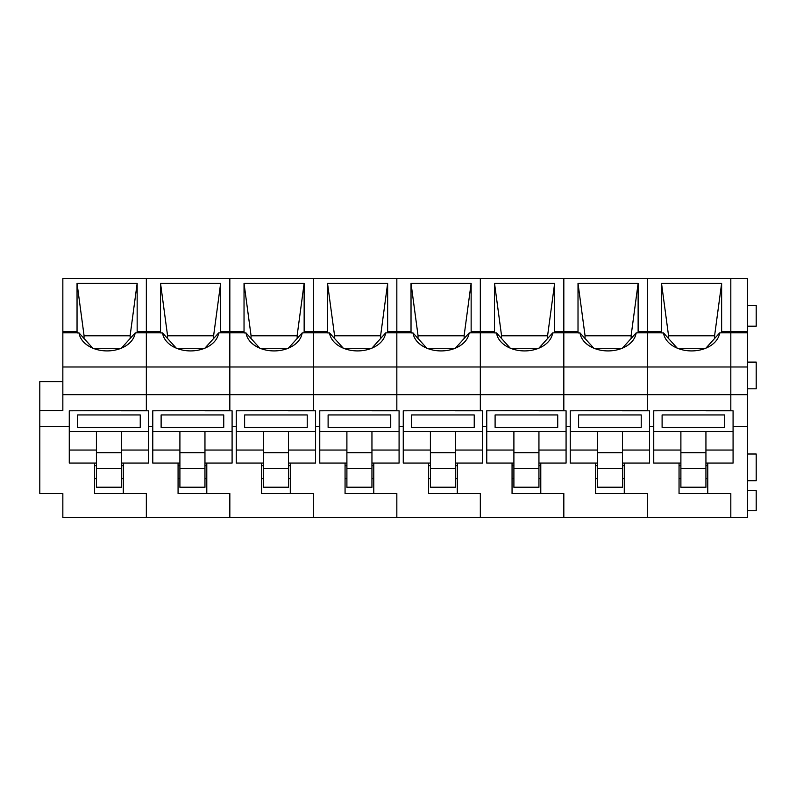 <?xml version="1.0" encoding="UTF-8"?>
<svg xmlns="http://www.w3.org/2000/svg" width="796" height="796" viewBox="0 0 796 796"><rect width="100%" height="100%" fill="white"/><g stroke="black" fill="none" stroke-linecap="round" stroke-linejoin="round"><path stroke-width="1.19" d="M707.773 463.063L707.773 493.5L730.818 493.5L730.818 517.4L747.514 517.4L747.514 278.6L62.844 278.6L62.844 410.527L39.8 410.527L39.8 493.5L62.844 493.5L62.844 510.724M707.773 410.806L730.818 410.527L730.818 278.6L730.818 331.643L721.634 331.643L721.634 283.306L661.516 283.306L661.516 331.643L638.133 331.643L638.133 283.306L578.015 283.306L578.015 331.643L563.827 331.643L563.827 278.6L563.827 331.643L554.643 331.643L554.643 283.306L494.525 283.306L494.525 331.643L480.326 331.643L480.326 278.6L480.326 331.643L471.142 331.643L471.142 283.306L411.025 283.306L411.025 331.643L396.836 331.643L396.836 278.6L396.836 331.643L387.642 331.643L387.642 283.306L327.524 283.306L327.524 331.643L313.335 331.643L313.335 278.6L313.335 331.643L304.152 331.643L304.152 283.306L244.034 283.306L244.034 331.643L229.835 331.643L229.835 278.6L229.835 331.643L220.651 331.643L220.651 283.306L160.533 283.306L160.533 331.643L146.345 331.643L146.345 278.6L146.345 331.643L137.161 331.643L137.161 283.306L77.043 283.306L77.043 331.643L62.844 331.643M747.514 331.643L730.818 331.643L730.818 332.827L721.455 332.827L721.634 331.643M747.514 332.827L730.818 332.827L730.818 366.986L647.317 366.986L647.317 332.827L637.964 332.827L638.133 331.643M747.514 366.986L730.818 366.986L730.818 394.657L563.827 394.657L563.827 331.643L563.827 332.827L554.464 332.827L554.643 331.643M747.514 394.657L730.818 394.657L730.818 410.527L679.048 410.527M747.514 426.387L733.076 426.387M578.015 331.643L578.195 332.947L580.035 332.947L593.886 348.31M594.134 348.31L622.024 348.31M622.273 348.31L636.123 332.947L637.964 332.827M595.557 410.527L647.317 410.527L647.317 366.986L563.827 366.986L563.827 332.827L578.195 332.827M540.783 463.063L540.783 493.5L563.827 493.5L563.827 517.4L480.326 517.4L480.326 493.5L457.282 493.5L457.282 463.063M512.057 410.527L563.827 410.527L540.783 410.806M595.557 463.063L595.557 493.54L647.317 493.5L647.317 517.4L563.827 517.4L563.827 493.54L512.057 493.54L512.057 463.063M631.198 338.419L631.099 335.733L585.06 335.733L584.961 338.429M595.557 478.635L597.388 478.635M622.442 478.635L624.273 478.635M457.282 410.806L480.326 410.527L480.326 366.986L563.827 366.986L563.827 410.527L563.827 394.657L480.326 394.657L480.326 331.643L480.326 332.827L470.963 332.827L471.142 331.643M647.317 331.643L647.317 278.6L647.317 331.643M580.035 332.947A28.178 19.87 0 0 0 585.01 342.459A28.178 19.87 0 0 0 631.138 342.459A28.178 19.87 0 0 0 636.123 332.947M570.254 426.387L566.075 426.387M585.06 335.733L578.015 283.306M631.099 335.733L638.133 283.306M585.05 335.773L631.099 335.773M597.388 463.063L570.254 463.063L570.254 410.806L622.442 410.527M622.442 410.806L649.576 410.806L649.576 431.492L570.254 431.492M578.602 427.353L578.602 414.945L578.602 427.353L641.228 427.353L641.228 414.945L641.228 427.353M578.602 414.945L641.228 414.945M597.388 431.492L597.388 487.321L622.442 487.321L622.442 431.492M649.576 431.492L649.576 463.063L622.442 463.063M661.516 331.643L661.695 332.947L663.526 332.947L677.376 348.31M677.625 348.31L705.515 348.31M705.763 348.31L719.624 332.947L721.455 332.827M624.273 463.063L624.273 493.5L647.317 493.5L647.317 517.4L730.818 517.4L730.818 493.5L679.048 493.54L679.048 463.063M661.695 332.827L647.317 332.827L647.317 410.527L624.273 410.806M747.514 388.816L756.2 388.816L756.2 362.1L747.514 362.1M747.514 480.734L756.2 480.734L756.2 454.009L747.514 454.009M747.514 510.724L756.2 510.724L756.2 490.684L747.514 490.684M747.514 326.191L756.2 326.191L756.2 305.316L747.514 305.316M714.699 338.419L714.599 335.733L668.55 335.733L668.451 338.429M679.048 478.635L680.888 478.635M705.933 478.635L707.773 478.635M663.526 332.947A28.178 19.87 0 0 0 668.511 342.459A28.178 19.87 0 0 0 714.639 342.459A28.178 19.87 0 0 0 719.624 332.947M653.745 426.387L649.576 426.387M668.55 335.733L661.516 283.306M714.599 335.733L721.634 283.306M668.55 335.773L714.599 335.773M680.888 463.063L653.745 463.063L653.745 410.806L705.933 410.527M705.933 410.806L733.076 410.806L733.076 431.492L653.745 431.492M662.103 427.353L662.103 414.945L662.103 427.353L724.718 427.353L724.718 414.945L724.718 427.353M662.103 414.945L724.718 414.945M680.888 431.492L680.888 487.321L705.933 487.321L705.933 431.492M733.076 431.492L733.076 463.063L705.933 463.063M494.525 331.643L494.694 332.947L496.535 332.947L510.385 348.31M510.634 348.31L538.524 348.31M538.773 348.31L552.623 332.947L554.464 332.827M547.698 338.419L547.598 335.733L501.56 335.733L501.46 338.429M512.057 478.635L513.898 478.635M538.942 478.635L540.783 478.635M494.694 332.827L480.326 332.827L480.326 366.986L396.836 366.986L396.836 331.643L396.836 332.827L387.473 332.827L387.642 331.643M496.535 332.947A28.178 19.87 0 0 0 501.52 342.459A28.178 19.87 0 0 0 547.648 342.459A28.178 19.87 0 0 0 552.623 332.947M486.754 426.387L482.585 426.387M501.56 335.733L494.525 283.306M547.598 335.733L554.643 283.306M501.56 335.773L547.608 335.773M513.898 463.063L486.754 463.063L486.754 410.806L538.942 410.527M538.942 410.806L566.075 410.806L566.075 431.492L486.754 431.492M495.102 427.353L495.102 414.945L495.102 427.353L557.727 427.353L557.727 414.945L557.727 427.353M495.102 414.945L557.727 414.945M513.898 431.492L513.898 487.321L538.942 487.321L538.942 431.492M566.075 431.492L566.075 463.063L538.942 463.063M411.025 331.643L411.204 332.947L413.034 332.947L426.895 348.31M427.144 348.31L455.033 348.31M455.282 348.31L469.133 332.947L470.963 332.827M428.556 410.527L480.326 410.527L480.326 394.657L396.836 394.657L396.836 332.827L411.204 332.827M373.782 463.063L373.782 493.5L396.836 493.5L396.836 517.4L313.335 517.4L313.335 493.5L290.291 493.5L290.291 463.063M345.066 410.527L396.836 410.527L373.782 410.806M428.556 463.063L428.556 493.54L480.326 493.54L480.326 517.4L396.836 517.4L396.836 493.54L345.066 493.54L345.066 463.063M464.207 338.419L464.108 335.733L418.059 335.733L417.96 338.429M428.556 478.635L430.397 478.635M455.441 478.635L457.282 478.635M290.291 410.806L313.335 410.527L313.335 366.986L396.836 366.986L396.836 410.527L396.836 394.657L313.335 394.657L313.335 331.643L313.335 332.827L303.973 332.827L304.152 331.643M413.034 332.947A28.178 19.87 0 0 0 418.019 342.459A28.178 19.87 0 0 0 464.148 342.459A28.178 19.87 0 0 0 469.133 332.947M403.264 426.387L399.085 426.387M418.059 335.733L411.025 283.306M464.108 335.733L471.142 283.306M418.059 335.773L464.108 335.773M430.397 463.063L403.264 463.063L403.264 410.806L455.441 410.527M455.441 410.806L482.585 410.806L482.585 431.492L403.264 431.492M411.612 427.353L411.612 414.945L411.612 427.353L474.237 427.353L474.237 414.945L474.237 427.353M411.612 414.945L474.237 414.945M430.397 431.492L430.397 487.321L455.441 487.321L455.441 431.492M482.585 431.492L482.585 463.063L455.441 463.063M327.524 331.643L327.703 332.947L329.544 332.947L343.394 348.31M343.643 348.31L371.533 348.31M371.782 348.31L385.632 332.947L387.473 332.827M380.707 338.419L380.607 335.733L334.569 335.733L334.469 338.429M345.066 478.635L346.897 478.635M371.951 478.635L373.782 478.635M327.703 332.827L313.335 332.827L313.335 366.986L229.835 366.986L229.835 331.643L229.835 332.827L220.482 332.827L220.651 331.643M329.544 332.947A28.178 19.87 0 0 0 334.529 342.459A28.178 19.87 0 0 0 380.647 342.459A28.178 19.87 0 0 0 385.632 332.947M319.763 426.387L315.584 426.387M334.569 335.733L327.524 283.306M380.607 335.733L387.642 283.306M334.569 335.773L380.607 335.773M346.897 463.063L319.763 463.063L319.763 410.806L371.951 410.527M371.951 410.806L399.085 410.806L399.085 431.492L319.763 431.492M328.111 427.353L328.111 414.945L328.111 427.353L390.736 427.353L390.736 414.945L390.736 427.353M328.111 414.945L390.736 414.945M346.897 431.492L346.897 487.321L371.951 487.321L371.951 431.492M399.085 431.492L399.085 463.063L371.951 463.063M244.034 331.643L244.213 332.947L246.044 332.947L259.894 348.31M260.143 348.31L288.033 348.31M288.281 348.31L302.142 332.947L303.973 332.827M261.566 410.527L313.335 410.527L313.335 394.657L229.835 394.657L229.835 332.827L244.213 332.827M206.791 463.063L206.791 493.5L229.835 493.5L229.835 517.4L146.345 517.4L146.345 493.5L123.3 493.5L123.3 463.063M178.075 410.527L229.835 410.527L206.791 410.806M261.566 463.063L261.566 493.54L313.335 493.54L313.335 517.4L229.835 517.4L229.835 493.54L178.075 493.54L178.075 463.063M297.216 338.419L297.117 335.733L251.068 335.733L250.969 338.429M261.566 478.635L263.406 478.635M288.45 478.635L290.291 478.635M123.3 410.806L146.345 410.527L146.345 366.986L229.835 366.986L229.835 410.527L229.835 394.657L146.345 394.657L146.345 331.643L146.345 332.827L136.982 332.827L137.161 331.643M246.044 332.947A28.178 19.87 0 0 0 251.029 342.459A28.178 19.87 0 0 0 297.157 342.459A28.178 19.87 0 0 0 302.142 332.947M236.263 426.387L232.094 426.387M251.068 335.733L244.034 283.306M297.117 335.733L304.152 283.306M251.068 335.773L297.117 335.773M263.406 463.063L236.263 463.063L236.263 410.806L288.45 410.527M288.45 410.806L315.584 410.806L315.584 431.492L236.263 431.492M244.621 427.353L244.621 414.945L244.621 427.353L307.236 427.353L307.236 414.945L307.236 427.353M244.621 414.945L307.236 414.945M263.406 431.492L263.406 487.321L288.45 487.321L288.45 431.492M315.584 431.492L315.584 463.063L288.45 463.063M160.533 331.643L160.712 332.947L162.553 332.947L176.404 348.31M176.652 348.31L204.542 348.31M204.791 348.31L218.641 332.947L220.482 332.827M213.716 338.419L213.617 335.733L167.568 335.733L167.468 338.429M178.075 478.635L179.906 478.635M204.96 478.635L206.791 478.635M160.712 332.827L146.345 332.827L146.345 366.986L62.844 366.986M162.553 332.947A28.178 19.87 0 0 0 167.528 342.459A28.178 19.87 0 0 0 213.656 342.459A28.178 19.87 0 0 0 218.641 332.947M152.772 426.387L148.593 426.387M167.568 335.733L160.533 283.306M213.617 335.733L220.651 283.306M167.568 335.773L213.617 335.773M179.906 463.063L152.772 463.063L152.772 410.806L204.96 410.527M204.96 410.806L232.094 410.806L232.094 431.492L152.772 431.492M161.12 427.353L161.12 414.945L161.12 427.353L223.746 427.353L223.746 414.945L223.746 427.353M161.12 414.945L223.746 414.945M179.906 431.492L179.906 487.321L204.96 487.321L204.96 431.492M232.094 431.492L232.094 463.063L204.96 463.063M77.043 331.643L77.212 332.947L79.053 332.947L92.903 348.31M93.152 348.31L121.042 348.31M121.291 348.31L135.141 332.947L136.982 332.827M94.575 410.527L146.345 410.527L146.345 394.657L62.844 394.657M62.844 381.612L39.8 381.612L39.8 410.527M94.575 463.063L94.575 493.54L146.345 493.54L146.345 517.4L62.844 517.4L62.844 493.5M130.216 338.419L130.116 335.733L84.078 335.733L83.978 338.429M94.575 478.635L96.416 478.635M121.46 478.635L123.3 478.635M77.212 332.827L62.844 332.827M79.053 332.947A28.178 19.87 0 0 0 84.038 342.459A28.178 19.87 0 0 0 130.156 342.459A28.178 19.87 0 0 0 135.141 332.947M69.272 426.387L39.8 426.387M84.078 335.733L77.043 283.306M130.116 335.733L137.161 283.306M84.078 335.773L130.126 335.773M96.416 463.063L69.272 463.063L69.272 410.806L121.46 410.527M121.46 410.806L148.593 410.806L148.593 431.492L69.272 431.492M77.62 427.353L77.62 414.945L77.62 427.353L140.245 427.353L140.245 414.945L140.245 427.353M77.62 414.945L140.245 414.945M96.416 431.492L96.416 487.321L121.46 487.321L121.46 431.492M148.593 431.492L148.593 463.063L121.46 463.063M595.557 465.67L597.388 465.67M622.442 465.67L624.273 465.67M597.388 450.048L570.254 450.048M622.442 452.715L597.388 452.715M622.442 487.212L597.388 487.212M622.442 468.416L597.388 468.416M622.442 450.048L649.576 450.048M679.048 465.67L680.888 465.67M705.933 465.67L707.773 465.67M680.888 450.048L653.745 450.048M705.933 452.715L680.888 452.715M705.933 487.212L680.888 487.212M705.933 468.416L680.888 468.416M705.933 450.048L733.076 450.048M512.057 465.67L513.898 465.67M538.942 465.67L540.783 465.67M513.898 450.048L486.754 450.048M538.942 452.715L513.898 452.715M538.942 487.212L513.898 487.212M538.942 468.416L513.898 468.416M538.942 450.048L566.075 450.048M428.556 465.67L430.397 465.67M455.441 465.67L457.282 465.67M430.397 450.048L403.264 450.048M455.441 452.715L430.397 452.715M455.441 487.212L430.397 487.212M455.441 468.416L430.397 468.416M455.441 450.048L482.585 450.048M345.066 465.67L346.897 465.67M371.951 465.67L373.782 465.67M346.897 450.048L319.763 450.048M371.951 452.715L346.897 452.715M371.951 487.212L346.897 487.212M371.951 468.416L346.897 468.416M371.951 450.048L399.085 450.048M261.566 465.67L263.406 465.67M288.45 465.67L290.291 465.67M263.406 450.048L236.263 450.048M288.45 452.715L263.406 452.715M288.45 487.212L263.406 487.212M288.45 468.416L263.406 468.416M288.45 450.048L315.584 450.048M178.075 465.67L179.906 465.67M204.96 465.67L206.791 465.67M179.906 450.048L152.772 450.048M204.96 452.715L179.906 452.715M204.96 487.212L179.906 487.212M204.96 468.416L179.906 468.416M204.96 450.048L232.094 450.048M94.575 465.67L96.416 465.67M121.46 465.67L123.3 465.67M96.416 450.048L69.272 450.048M121.46 452.715L96.416 452.715M121.46 487.212L96.416 487.212M121.46 468.416L96.416 468.416M121.46 450.048L148.593 450.048"/></g></svg>
